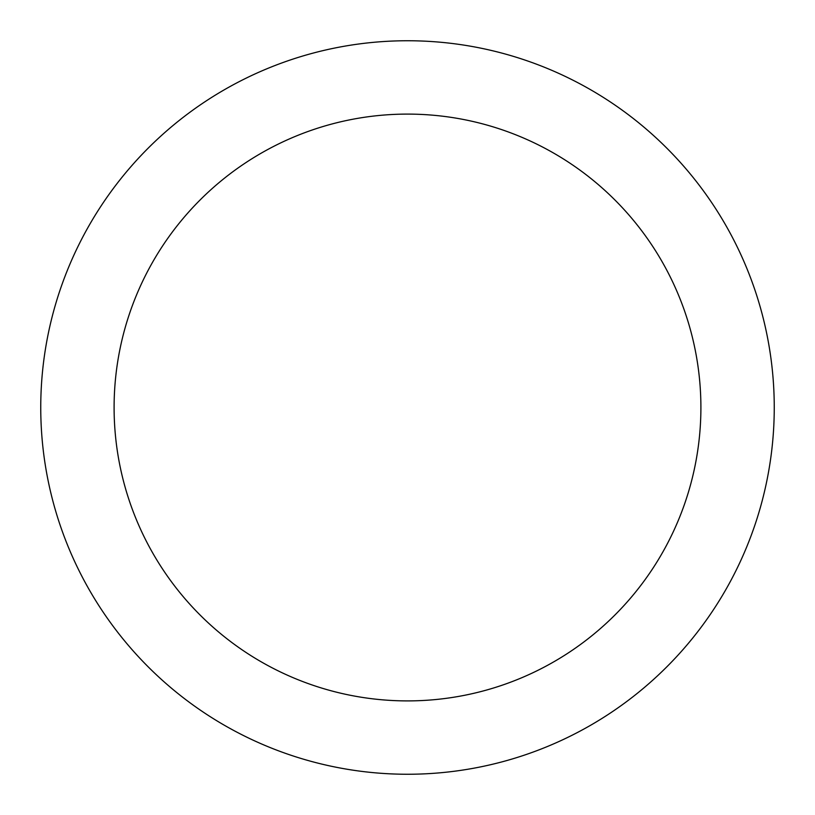 <?xml version="1.0" encoding="UTF-8"?>
<svg xmlns="http://www.w3.org/2000/svg" width="815" height="815" viewBox="0 0 815 815"><rect width="100%" height="100%" fill="white"/><g stroke="black" fill="none" stroke-linecap="round" stroke-linejoin="round"><path stroke-width="1.22" d="M407.5 40.75A366.75 366.75 0 0 1 774.25 407.5A366.75 366.75 0 0 1 407.5 774.25A366.75 366.75 0 0 1 40.75 407.5A366.75 366.75 0 0 1 407.5 40.75M407.5 700.9A293.4 293.4 0 0 1 114.1 407.5A293.4 293.4 0 0 1 407.5 114.1A293.4 293.4 0 0 1 700.9 407.5A293.4 293.4 0 0 1 407.5 700.9"/></g></svg>
